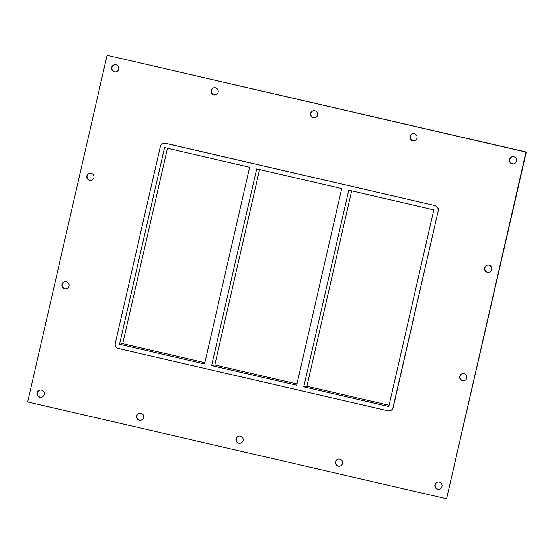 <?xml version="1.0" encoding="UTF-8"?>
<svg xmlns="http://www.w3.org/2000/svg" width="554" height="554" viewBox="0 0 554 554"><rect width="100%" height="100%" fill="white"/><g stroke="black" fill="none" stroke-linecap="round" stroke-linejoin="round"><path stroke-width="0.83" d="M512.457 156.692A3.629 3.622 -100.6 0 0 509.756 159.407A3.629 3.622 -100.6 0 0 513.793 163.818M509.438 159.469A3.629 3.622 79.4 0 1 516.522 159.614A3.629 3.622 79.4 0 1 513.634 163.852A3.629 3.622 79.4 0 1 509.438 159.469M89.831 173.187A3.629 3.622 -100.6 0 0 87.13 175.909A3.629 3.622 -100.6 0 0 91.168 180.32M86.812 175.971A3.629 3.622 79.4 0 1 93.896 176.117A3.629 3.622 79.4 0 1 91.008 180.355A3.629 3.622 79.4 0 1 86.812 175.971M487.617 265.144A3.629 3.622 -100.6 0 0 484.916 267.859A3.629 3.622 -100.6 0 0 488.953 272.27M484.598 267.921A3.629 3.622 79.4 0 1 491.682 268.067A3.629 3.622 79.4 0 1 488.794 272.305A3.629 3.622 79.4 0 1 484.598 267.921M64.991 281.64A3.629 3.622 -100.6 0 0 62.29 284.361A3.629 3.622 -100.6 0 0 66.328 288.772M61.972 284.424A3.629 3.622 79.4 0 1 69.063 284.569A3.629 3.622 79.4 0 1 66.168 288.807A3.629 3.622 79.4 0 1 61.972 284.424M462.777 373.597A3.629 3.622 -100.6 0 0 460.076 376.311A3.629 3.622 -100.6 0 0 464.114 380.723M459.758 376.374A3.629 3.622 79.4 0 1 466.849 376.519A3.629 3.622 79.4 0 1 463.954 380.757A3.629 3.622 79.4 0 1 459.758 376.374M338.494 459.058A3.629 3.622 -100.6 0 0 335.793 461.78A3.629 3.622 -100.6 0 0 339.831 466.184M335.475 461.835A3.629 3.622 79.4 0 1 342.559 461.988A3.629 3.622 79.4 0 1 339.671 466.219A3.629 3.622 79.4 0 1 335.475 461.835M413.007 133.701A3.629 3.622 -100.6 0 0 410.306 136.423A3.629 3.622 -100.6 0 0 414.344 140.834M409.988 136.478A3.629 3.622 79.4 0 1 417.079 136.63A3.629 3.622 79.4 0 1 414.184 140.861A3.629 3.622 79.4 0 1 409.988 136.478M239.044 436.067A3.629 3.622 -100.6 0 0 236.343 438.789A3.629 3.622 -100.6 0 0 240.381 443.2M236.025 438.851A3.629 3.622 79.4 0 1 243.116 438.997A3.629 3.622 79.4 0 1 240.221 443.235A3.629 3.622 79.4 0 1 236.025 438.851M313.564 110.717A3.629 3.622 -100.6 0 0 310.863 113.432A3.629 3.622 -100.6 0 0 314.901 117.843M310.545 113.494A3.629 3.622 79.4 0 1 317.629 113.639A3.629 3.622 79.4 0 1 314.741 117.877A3.629 3.622 79.4 0 1 310.545 113.494M139.601 413.083A3.629 3.622 -100.6 0 0 136.9 415.798A3.629 3.622 -100.6 0 0 140.938 420.209M136.582 415.86A3.629 3.622 79.4 0 1 143.666 416.012A3.629 3.622 79.4 0 1 140.778 420.244A3.629 3.622 79.4 0 1 136.582 415.86M214.114 87.726A3.629 3.622 -100.6 0 0 211.413 90.447A3.629 3.622 -100.6 0 0 215.451 94.859M211.095 90.503A3.629 3.622 79.4 0 1 218.186 90.655A3.629 3.622 79.4 0 1 215.291 94.886A3.629 3.622 79.4 0 1 211.095 90.503M114.671 64.735A3.629 3.622 -100.6 0 0 111.97 67.456A3.629 3.622 -100.6 0 0 116.008 71.868M111.652 67.519A3.629 3.622 79.4 0 1 118.736 67.664A3.629 3.622 79.4 0 1 115.848 71.902A3.629 3.622 79.4 0 1 111.652 67.519M437.937 482.042A3.629 3.622 -100.6 0 0 435.236 484.764A3.629 3.622 -100.6 0 0 439.274 489.175M434.918 484.826A3.629 3.622 79.4 0 1 442.009 484.972A3.629 3.622 79.4 0 1 439.114 489.21A3.629 3.622 79.4 0 1 434.918 484.826M40.151 390.092A3.629 3.622 -100.6 0 0 37.45 392.814A3.629 3.622 -100.6 0 0 41.488 397.225M37.132 392.869A3.629 3.622 79.4 0 1 44.223 393.021A3.629 3.622 79.4 0 1 41.328 397.26A3.629 3.622 79.4 0 1 37.132 392.869M211.635 365.564L296.688 385.224L341.728 188.554L256.682 168.894L211.635 365.564L214.814 364.968L296.972 383.964M259.57 169.559L214.814 364.968M119.532 344.276L204.578 363.936L249.625 167.26L164.573 147.606L119.532 344.276L122.704 343.681L204.869 362.669M303.744 386.858L388.79 406.518L433.837 209.848L348.785 190.188L303.744 386.858L306.916 386.263L389.081 405.251M351.672 190.853L306.916 386.263M107.095 55.289L526.3 152.059L446.586 498.773L27.7 401.941L107.095 55.289L525.981 152.121L446.586 498.773M393.188 407.467L393.028 407.495A4.356 4.342 79.4 0 1 389.594 410.798L389.753 410.77A4.356 4.342 -100.6 0 0 393.188 407.467L438.228 210.797A4.356 4.342 -100.6 0 0 434.966 205.569L165.708 143.327A4.356 4.342 -100.6 0 0 163.929 143.292L163.769 143.32A4.356 4.342 79.4 0 1 165.549 143.361L165.708 143.327M389.594 410.798A4.356 4.342 79.4 0 1 387.821 410.763L118.556 348.521A4.356 4.342 79.4 0 1 115.294 343.293L160.341 146.623A4.356 4.342 79.4 0 1 163.769 143.32M434.966 205.569L165.549 143.361M393.028 407.495L438.228 210.797M434.807 205.603A4.356 4.342 79.4 0 1 438.069 210.825M167.46 148.271L122.704 343.681"/></g></svg>
